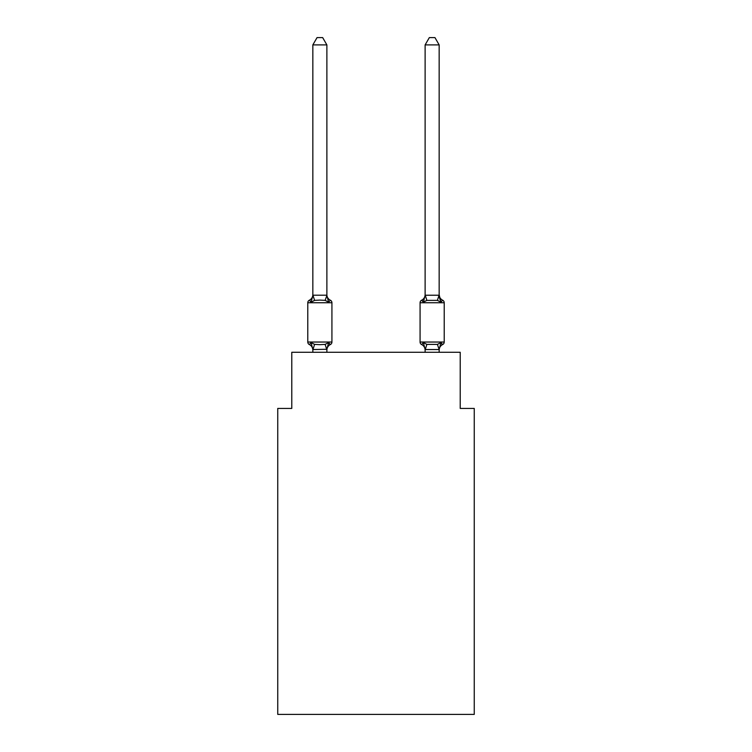 <?xml version="1.0" encoding="UTF-8"?>
<svg xmlns="http://www.w3.org/2000/svg" width="752" height="752" viewBox="0 0 752 752"><rect width="100%" height="100%" fill="white"/><g stroke="black" fill="none" stroke-linecap="round" stroke-linejoin="round"><path stroke-width="1.13" d="M474.249 714.4L474.249 408.421L460.215 408.421L460.215 352.284L291.785 352.284L291.785 408.421L277.751 408.421L277.751 714.4L474.249 714.4M439.159 352.284L439.159 349.539L425.124 349.539L423.367 342.583L421.646 344.557A2.811 2.811 0 0 1 420.077 342.038A2.811 2.811 0 0 0 421.646 344.557L423.367 342.583L421.646 344.557A2.811 2.811 0 0 1 420.077 342.038A2.811 2.811 0 0 0 421.646 344.557L423.367 342.583L421.646 344.557A2.811 2.811 0 0 1 420.077 342.038A2.811 2.811 0 0 0 421.646 344.557L423.367 342.583L421.646 344.557A2.811 2.811 0 0 1 420.077 342.038A2.811 2.811 0 0 0 421.646 344.557L423.367 342.583L421.646 344.557A2.811 2.811 0 0 1 420.077 342.038A2.811 2.811 0 0 0 421.646 344.557L423.367 342.583L421.646 344.557A2.811 2.811 0 0 1 420.077 342.038A2.811 2.811 0 0 0 421.646 344.557L423.367 342.583L421.646 344.557A2.811 2.811 0 0 1 420.077 342.038A2.811 2.811 0 0 0 421.646 344.557L423.367 342.583L426.873 344.388L437.41 344.388L440.916 342.583L442.637 344.557A2.811 2.811 0 0 0 444.216 342.038A2.811 2.811 0 0 1 442.637 344.557L441.838 344.172L442.637 344.557A2.811 2.811 0 0 0 444.216 342.038A2.811 2.811 0 0 1 442.637 344.557A2.811 2.811 0 0 0 444.216 342.038A2.811 2.811 0 0 1 442.637 344.557L441.838 344.172L442.637 344.557A2.811 2.811 0 0 0 444.216 342.038A2.811 2.811 0 0 1 442.637 344.557A2.811 2.811 0 0 0 444.216 342.038A2.811 2.811 0 0 1 442.637 344.557L441.838 344.172L442.637 344.557A2.811 2.811 0 0 0 444.216 342.038A2.811 2.811 0 0 1 442.637 344.557A2.811 2.811 0 0 0 444.216 342.038A2.811 2.811 0 0 1 442.637 344.557L441.838 344.172L442.637 344.557A2.811 2.811 0 0 0 444.216 342.038A2.811 2.811 0 0 1 442.637 344.557A2.811 2.811 0 0 0 444.216 342.038A2.811 2.811 0 0 1 442.637 344.557L441.838 344.172L442.637 344.557A2.811 2.811 0 0 0 444.216 342.038A2.811 2.811 0 0 1 442.637 344.557A2.811 2.811 0 0 0 444.216 342.038A2.811 2.811 0 0 1 442.637 344.557L441.838 344.172L442.637 344.557A2.811 2.811 0 0 0 444.216 342.038A2.811 2.811 0 0 1 442.637 344.557A2.811 2.811 0 0 0 444.216 342.038A2.811 2.811 0 0 1 442.637 344.557L441.838 344.172L442.637 344.557A2.811 2.811 0 0 0 444.216 342.038A2.811 2.811 0 0 1 442.637 344.557A2.811 2.811 0 0 0 444.216 342.038A2.811 2.811 0 0 1 442.637 344.557L441.838 344.172L442.637 344.557A2.811 2.811 0 0 0 444.216 342.038A2.811 2.811 0 0 1 442.637 344.557A2.811 2.811 0 0 0 444.216 342.038A2.811 2.811 0 0 1 442.637 344.557L441.838 344.172L442.637 344.557A2.811 2.811 0 0 0 444.216 342.038A2.811 2.811 0 0 1 442.637 344.557A2.811 2.811 0 0 0 444.216 342.038A2.811 2.811 0 0 1 442.637 344.557L441.838 344.172L442.637 344.557A2.811 2.811 0 0 0 444.216 342.038A2.811 2.811 0 0 1 442.637 344.557A2.811 2.811 0 0 0 444.216 342.038A2.811 2.811 0 0 1 442.637 344.557L441.838 344.172L442.637 344.557A2.811 2.811 0 0 0 444.216 342.038A2.811 2.811 0 0 1 442.637 344.557A2.811 2.811 0 0 0 444.216 342.038A2.811 2.811 0 0 1 442.637 344.557L441.838 344.172L442.637 344.557A2.811 2.811 0 0 0 444.216 342.038A2.811 2.811 0 0 1 442.637 344.557A2.811 2.811 0 0 0 444.216 342.038A2.811 2.811 0 0 1 442.637 344.557L441.838 344.172L442.637 344.557A2.811 2.811 0 0 0 444.216 342.038A2.811 2.811 0 0 1 442.637 344.557A2.811 2.811 0 0 0 444.216 342.038A2.811 2.811 0 0 1 442.637 344.557L441.838 344.172L442.637 344.557A2.811 2.811 0 0 0 444.216 342.038A2.811 2.811 0 0 1 442.637 344.557A2.811 2.811 0 0 0 444.216 342.038A2.811 2.811 0 0 1 442.637 344.557L441.838 344.172M439.159 44.894L434.947 37.6L429.336 37.6L425.124 44.894L439.159 44.894L439.159 294.652A6.176 6.176 0 0 0 442.637 300.208L440.916 302.182L442.637 300.208L440.916 302.182L439.45 297.595L440.916 302.182L442.637 300.208L440.916 302.182L442.637 300.208L440.916 302.182L439.45 297.595L440.916 302.182L442.637 300.208L440.916 302.182L442.637 300.208L440.916 302.182L439.45 297.595L440.916 302.182L442.637 300.208L440.916 302.182L442.637 300.208L440.916 302.182L439.45 297.595L440.916 302.182L442.637 300.208L440.916 302.182L442.637 300.208L440.916 302.182L439.45 297.595L440.916 302.182L442.637 300.208L440.916 302.182L442.637 300.208L440.916 302.182L439.45 297.595L440.916 302.182L442.637 300.208L440.916 302.182L442.637 300.208L440.916 302.182L439.45 297.595L440.916 302.182L442.637 300.208L440.916 302.182L442.637 300.208L440.916 302.182L439.45 297.595L440.916 302.182L442.637 300.208L440.916 302.182L442.637 300.208L440.916 302.182L439.45 297.595L440.916 302.182L442.637 300.208L440.916 302.182L442.637 300.208L440.916 302.182L439.45 297.595L440.916 302.182L442.637 300.208L440.916 302.182L442.637 300.208L440.916 302.182L439.45 297.595L440.916 302.182L442.637 300.208L440.916 302.182L442.637 300.208L440.916 302.182L439.45 297.595L440.916 302.182L442.637 300.208L440.916 302.182L442.637 300.208L440.916 302.182L439.45 297.595L440.916 302.182L442.637 300.208L440.916 302.182L442.637 300.208L440.916 302.182L439.45 297.595L440.916 302.182L442.637 300.208L440.916 302.182L442.637 300.208L440.916 302.182L439.45 297.595L440.916 302.182L442.637 300.208A2.811 2.811 0 0 1 444.216 302.736L444.216 342.038A2.811 2.811 0 0 1 442.637 344.557A2.811 2.811 0 0 0 444.216 342.038L420.077 342.038A2.811 2.811 0 0 0 421.646 344.557A6.176 6.176 0 0 1 425.124 350.112L425.124 349.285L425.124 350.112A6.176 6.176 0 0 0 421.646 344.557A6.176 6.176 0 0 1 425.124 350.112A6.176 6.176 0 0 0 421.646 344.557A6.176 6.176 0 0 1 425.124 350.112A6.176 6.176 0 0 0 421.646 344.557A6.176 6.176 0 0 1 425.124 350.112A6.176 6.176 0 0 0 421.646 344.557A2.811 2.811 0 0 1 420.077 342.038A2.811 2.811 0 0 0 421.646 344.557A2.811 2.811 0 0 1 420.077 342.038A2.811 2.811 0 0 0 421.646 344.557A6.176 6.176 0 0 1 425.124 350.112A6.176 6.176 0 0 0 421.646 344.557A2.811 2.811 0 0 1 420.077 342.038A2.811 2.811 0 0 0 421.646 344.557A2.811 2.811 0 0 1 420.077 342.038A2.811 2.811 0 0 0 421.646 344.557A6.176 6.176 0 0 1 425.124 350.112A6.176 6.176 0 0 0 421.646 344.557A2.811 2.811 0 0 1 420.077 342.038A2.811 2.811 0 0 0 421.646 344.557A2.811 2.811 0 0 1 420.077 342.038A2.811 2.811 0 0 0 421.646 344.557A6.176 6.176 0 0 1 425.124 350.112A6.176 6.176 0 0 0 421.646 344.557A2.811 2.811 0 0 1 420.077 342.038A2.811 2.811 0 0 0 421.646 344.557A2.811 2.811 0 0 1 420.077 342.038A2.811 2.811 0 0 0 421.646 344.557A6.176 6.176 0 0 1 425.124 350.112A6.176 6.176 0 0 0 421.646 344.557A2.811 2.811 0 0 1 420.077 342.038A2.811 2.811 0 0 0 421.646 344.557A2.811 2.811 0 0 1 420.077 342.038A2.811 2.811 0 0 0 421.646 344.557A6.176 6.176 0 0 1 425.124 350.112A6.176 6.176 0 0 0 421.646 344.557A2.811 2.811 0 0 1 420.077 342.038A2.811 2.811 0 0 0 421.646 344.557A2.811 2.811 0 0 1 420.077 342.038A2.811 2.811 0 0 0 421.646 344.557A6.176 6.176 0 0 1 425.124 350.112A6.176 6.176 0 0 0 421.646 344.557A2.811 2.811 0 0 1 420.077 342.038A2.811 2.811 0 0 0 421.646 344.557A2.811 2.811 0 0 1 420.077 342.038A2.811 2.811 0 0 0 421.646 344.557A6.176 6.176 0 0 1 425.124 350.112A6.176 6.176 0 0 0 421.646 344.557A2.811 2.811 0 0 1 420.077 342.038A2.811 2.811 0 0 0 421.646 344.557A2.811 2.811 0 0 1 420.077 342.038A2.811 2.811 0 0 0 421.646 344.557A6.176 6.176 0 0 1 425.124 350.112A6.176 6.176 0 0 0 421.646 344.557A2.811 2.811 0 0 1 420.077 342.038A2.811 2.811 0 0 0 421.646 344.557A2.811 2.811 0 0 1 420.077 342.038A2.811 2.811 0 0 0 421.646 344.557A6.176 6.176 0 0 1 425.124 350.112A6.176 6.176 0 0 0 421.646 344.557A2.811 2.811 0 0 1 420.077 342.038A2.811 2.811 0 0 0 421.646 344.557A2.811 2.811 0 0 1 420.077 342.038A2.811 2.811 0 0 0 421.646 344.557A6.176 6.176 0 0 1 425.124 350.112A6.176 6.176 0 0 0 421.646 344.557A2.811 2.811 0 0 1 420.077 342.038A2.811 2.811 0 0 0 421.646 344.557A2.811 2.811 0 0 1 420.077 342.038A2.811 2.811 0 0 0 421.646 344.557A6.176 6.176 0 0 1 425.124 350.112A6.176 6.176 0 0 0 421.646 344.557A2.811 2.811 0 0 1 420.077 342.038L420.077 302.736A2.811 2.811 0 0 1 421.646 300.208L422.455 300.593M439.159 294.652L440.916 302.182L437.41 300.377L426.873 300.377L423.367 302.182L424.025 299.963L423.367 302.182L424.025 299.963L423.367 302.182L424.025 299.963L423.367 302.182L424.025 299.963L423.367 302.182L424.025 299.963L423.367 302.182L424.025 299.963L423.367 302.182L424.025 299.963L423.367 302.182L424.025 299.963L423.367 302.182L424.025 299.963L423.367 302.182L424.025 299.963L423.367 302.182L424.025 299.963L423.367 302.182L424.025 299.963L423.367 302.182L424.025 299.963L423.367 302.182L424.025 299.963L423.367 302.182L424.025 299.963L423.367 302.182L421.646 300.208A6.176 6.176 0 0 0 425.124 294.652L425.124 294.652M439.159 350.112L439.159 350.112A6.176 6.176 0 0 1 442.637 344.557L440.916 342.583L442.637 344.557M326.876 44.894L312.841 44.894L317.053 37.6L322.664 37.6L326.876 44.894L326.876 295.489L328.633 302.182L330.354 300.208L328.633 302.182L325.127 300.377L319.854 300.095L314.59 300.377L311.084 302.182L309.363 300.208A2.811 2.811 0 0 0 307.784 302.736L331.923 302.736A2.811 2.811 0 0 0 330.354 300.208L328.633 302.182L330.354 300.208A2.811 2.811 0 0 1 331.923 302.736A2.811 2.811 0 0 0 330.354 300.208L328.633 302.182L330.354 300.208A2.811 2.811 0 0 1 331.923 302.736A2.811 2.811 0 0 0 330.354 300.208L328.633 302.182L330.354 300.208A2.811 2.811 0 0 1 331.923 302.736A2.811 2.811 0 0 0 330.354 300.208L328.633 302.182L330.354 300.208A2.811 2.811 0 0 1 331.923 302.736A2.811 2.811 0 0 0 330.354 300.208L328.633 302.182L330.354 300.208A2.811 2.811 0 0 1 331.923 302.736A2.811 2.811 0 0 0 330.354 300.208L328.633 302.182L330.354 300.208A2.811 2.811 0 0 1 331.923 302.736A2.811 2.811 0 0 0 330.354 300.208L328.633 302.182L330.354 300.208A2.811 2.811 0 0 1 331.923 302.736A2.811 2.811 0 0 0 330.354 300.208L328.633 302.182L330.354 300.208A2.811 2.811 0 0 1 331.923 302.736A2.811 2.811 0 0 0 330.354 300.208L328.633 302.182L330.354 300.208A2.811 2.811 0 0 1 331.923 302.736A2.811 2.811 0 0 0 330.354 300.208L328.633 302.182L330.354 300.208A2.811 2.811 0 0 1 331.923 302.736A2.811 2.811 0 0 0 330.354 300.208L328.633 302.182L330.354 300.208A2.811 2.811 0 0 1 331.923 302.736A2.811 2.811 0 0 0 330.354 300.208L328.633 302.182L330.354 300.208A2.811 2.811 0 0 1 331.923 302.736A2.811 2.811 0 0 0 330.354 300.208L328.633 302.182L330.354 300.208A2.811 2.811 0 0 1 331.923 302.736A2.811 2.811 0 0 0 330.354 300.208L328.633 302.182L330.354 300.208A2.811 2.811 0 0 1 331.923 302.736A2.811 2.811 0 0 0 330.354 300.208L328.633 302.182L330.354 300.208A2.811 2.811 0 0 1 331.923 302.736A2.811 2.811 0 0 0 330.354 300.208L328.633 302.182L330.354 300.208A2.811 2.811 0 0 1 331.923 302.736A2.811 2.811 0 0 0 330.354 300.208L328.633 302.182L330.354 300.208A2.811 2.811 0 0 1 331.923 302.736A2.811 2.811 0 0 0 330.354 300.208L328.633 302.182L330.354 300.208A2.811 2.811 0 0 1 331.923 302.736A2.811 2.811 0 0 0 330.354 300.208L328.633 302.182L330.354 300.208A2.811 2.811 0 0 1 331.923 302.736A2.811 2.811 0 0 0 330.354 300.208L328.633 302.182L330.354 300.208A2.811 2.811 0 0 1 331.923 302.736A2.811 2.811 0 0 0 330.354 300.208L328.633 302.182L330.354 300.208A2.811 2.811 0 0 1 331.923 302.736A2.811 2.811 0 0 0 330.354 300.208L328.633 302.182L330.354 300.208A2.811 2.811 0 0 1 331.923 302.736A2.811 2.811 0 0 0 330.354 300.208L328.633 302.182L330.354 300.208A2.811 2.811 0 0 1 331.923 302.736A2.811 2.811 0 0 0 330.354 300.208L328.633 302.182L330.354 300.208A2.811 2.811 0 0 1 331.923 302.736A2.811 2.811 0 0 0 330.354 300.208L328.633 302.182L330.354 300.208A2.811 2.811 0 0 1 331.923 302.736A2.811 2.811 0 0 0 330.354 300.208L328.633 302.182L330.354 300.208A2.811 2.811 0 0 1 331.923 302.736A2.811 2.811 0 0 0 330.354 300.208L328.633 302.182L330.354 300.208A2.811 2.811 0 0 1 331.923 302.736A2.811 2.811 0 0 0 330.354 300.208L328.633 302.182L330.354 300.208A2.811 2.811 0 0 1 331.923 302.736A2.811 2.811 0 0 0 330.354 300.208L328.633 302.182L330.354 300.208A2.811 2.811 0 0 1 331.923 302.736A2.811 2.811 0 0 0 330.354 300.208A2.811 2.811 0 0 1 331.923 302.736L331.923 342.038A2.811 2.811 0 0 1 330.354 344.557L328.633 342.583L330.354 344.557A6.176 6.176 0 0 0 326.876 350.112L326.876 349.285L312.841 349.539L311.084 342.583L309.363 344.557A2.811 2.811 0 0 1 307.784 342.038A2.811 2.811 0 0 0 309.363 344.557L311.084 342.583L309.363 344.557A2.811 2.811 0 0 1 307.784 342.038A2.811 2.811 0 0 0 309.363 344.557L311.084 342.583L309.363 344.557A2.811 2.811 0 0 1 307.784 342.038A2.811 2.811 0 0 0 309.363 344.557L311.084 342.583L309.363 344.557A2.811 2.811 0 0 1 307.784 342.038A2.811 2.811 0 0 0 309.363 344.557L311.084 342.583L309.363 344.557A2.811 2.811 0 0 1 307.784 342.038A2.811 2.811 0 0 0 309.363 344.557L311.084 342.583L309.363 344.557A2.811 2.811 0 0 1 307.784 342.038A2.811 2.811 0 0 0 309.363 344.557L311.084 342.583L309.363 344.557A2.811 2.811 0 0 1 307.784 342.038A2.811 2.811 0 0 0 309.363 344.557L311.084 342.583L309.363 344.557A2.811 2.811 0 0 1 307.784 342.038A2.811 2.811 0 0 0 309.363 344.557L311.084 342.583L309.363 344.557A2.811 2.811 0 0 1 307.784 342.038A2.811 2.811 0 0 0 309.363 344.557L311.084 342.583L309.363 344.557A2.811 2.811 0 0 1 307.784 342.038A2.811 2.811 0 0 0 309.363 344.557L311.084 342.583L309.363 344.557A2.811 2.811 0 0 1 307.784 342.038A2.811 2.811 0 0 0 309.363 344.557L311.084 342.583L309.363 344.557A2.811 2.811 0 0 1 307.784 342.038A2.811 2.811 0 0 0 309.363 344.557L311.084 342.583L309.363 344.557A2.811 2.811 0 0 1 307.784 342.038A2.811 2.811 0 0 0 309.363 344.557L311.084 342.583L309.363 344.557A2.811 2.811 0 0 1 307.784 342.038A2.811 2.811 0 0 0 309.363 344.557L311.084 342.583L309.363 344.557A2.811 2.811 0 0 1 307.784 342.038A2.811 2.811 0 0 0 309.363 344.557L311.084 342.583L309.363 344.557A2.811 2.811 0 0 1 307.784 342.038A2.811 2.811 0 0 0 309.363 344.557L311.084 342.583L309.363 344.557A2.811 2.811 0 0 1 307.784 342.038A2.811 2.811 0 0 0 309.363 344.557L311.084 342.583L309.363 344.557A2.811 2.811 0 0 1 307.784 342.038A2.811 2.811 0 0 0 309.363 344.557L311.084 342.583L309.363 344.557A2.811 2.811 0 0 1 307.784 342.038A2.811 2.811 0 0 0 309.363 344.557L311.084 342.583L309.363 344.557A2.811 2.811 0 0 1 307.784 342.038A2.811 2.811 0 0 0 309.363 344.557L311.084 342.583L309.363 344.557A2.811 2.811 0 0 1 307.784 342.038A2.811 2.811 0 0 0 309.363 344.557L311.084 342.583L309.363 344.557A2.811 2.811 0 0 1 307.784 342.038A2.811 2.811 0 0 0 309.363 344.557L311.084 342.583L309.363 344.557A2.811 2.811 0 0 1 307.784 342.038A2.811 2.811 0 0 0 309.363 344.557L311.084 342.583L309.363 344.557A2.811 2.811 0 0 1 307.784 342.038A2.811 2.811 0 0 0 309.363 344.557L311.084 342.583L309.363 344.557A2.811 2.811 0 0 1 307.784 342.038A2.811 2.811 0 0 0 309.363 344.557L311.084 342.583L309.363 344.557A2.811 2.811 0 0 1 307.784 342.038A2.811 2.811 0 0 0 309.363 344.557L311.084 342.583L309.363 344.557A2.811 2.811 0 0 1 307.784 342.038A2.811 2.811 0 0 0 309.363 344.557L311.084 342.583L309.363 344.557A2.811 2.811 0 0 1 307.784 342.038A2.811 2.811 0 0 0 309.363 344.557L311.084 342.583L309.363 344.557A2.811 2.811 0 0 1 307.784 342.038A2.811 2.811 0 0 0 309.363 344.557L311.084 342.583L309.363 344.557A2.811 2.811 0 0 1 307.784 342.038A2.811 2.811 0 0 0 309.363 344.557L311.084 342.583L314.59 344.388L319.854 344.67L325.127 344.388L328.633 342.583L330.354 344.557L329.545 344.172M326.876 295.489L325.127 300.377M312.841 295.489L312.841 294.652A6.176 6.176 0 0 1 309.363 300.208L311.084 302.182L312.954 295.198L326.763 295.198M312.841 350.112L312.841 350.112A6.176 6.176 0 0 0 309.363 344.557M326.876 349.285L328.633 342.583M425.124 352.284L425.124 349.285M423.367 342.583L421.646 344.557M440.916 342.583L439.159 349.539L437.41 344.388M307.784 302.736L307.784 342.038L331.923 342.038M312.841 44.894L312.841 295.235M326.876 352.284L326.876 349.539M312.841 352.284L312.841 349.539M326.876 294.652A6.176 6.176 0 0 0 330.354 300.208M425.124 44.894L425.124 295.235L439.159 295.235M423.367 302.182L425.124 295.235M314.59 344.388L312.954 349.567M325.127 344.388L326.763 349.567M312.954 295.198L314.59 300.377M444.216 302.736L420.077 302.736M425.237 349.567L426.873 344.388M437.41 300.377L439.046 295.198M426.873 300.377L425.237 295.198"/></g></svg>
